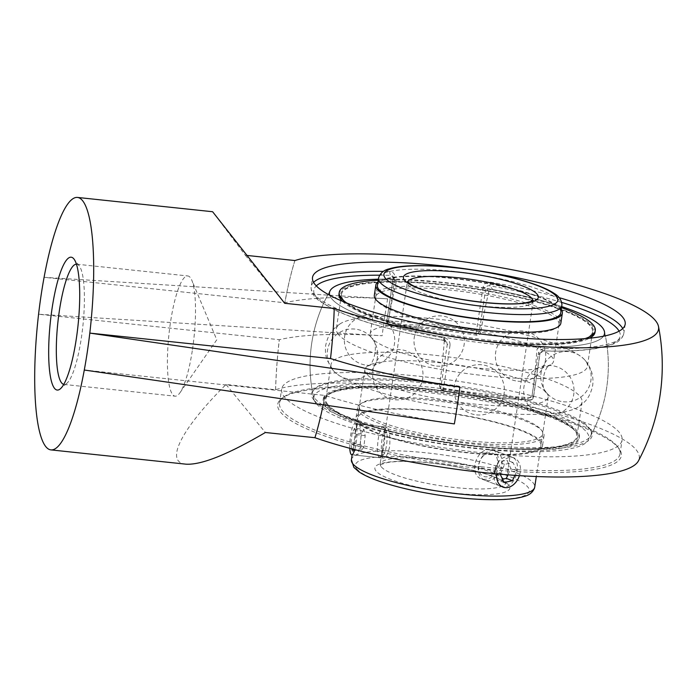 <?xml version="1.0" encoding="UTF-8"?>
<svg xmlns="http://www.w3.org/2000/svg" width="697" height="697" viewBox="0 0 697 697"><rect width="100%" height="100%" fill="white"/><g stroke="black" fill="none" stroke-linecap="round" stroke-linejoin="round"><path stroke-width="0.52" stroke-dasharray="3.48 2.61" d="M313.92 400.069A141.813 28.002 -171.5 0 1 313.589 389.971A141.813 28.002 -171.5 0 1 455.977 386.957A141.813 28.002 -171.5 0 1 591.256 431.469A141.813 28.002 -171.5 0 1 472.679 445.627A141.813 28.002 -171.5 0 1 313.92 400.069M315.157 398.728A140.759 27.793 8.5 0 0 517.313 447.387A140.759 27.793 8.5 0 0 590.629 435.895A140.759 27.793 8.5 0 0 590.437 429.892A140.759 27.793 8.5 0 0 456.16 385.72A140.759 27.793 8.5 0 0 314.835 388.708A140.759 27.793 8.5 0 0 312.901 394.389A140.759 27.793 8.5 0 0 315.157 398.728M483.187 452.919A172.142 33.987 -171.5 0 1 281.588 389.214A172.142 33.987 -171.5 0 1 456.857 381.041A172.142 33.987 -171.5 0 1 622.09 440.095A172.142 33.987 -171.5 0 1 483.187 452.919M388.107 322.999L388.665 325.246L390.529 326.152L389.423 324.802A154.9 30.581 -171.5 0 1 475.833 333.941L476.931 335.283C478.917 335.457 480.163 334.63 480.686 332.791L479.379 331.188A3.171 0.627 8.5 0 0 476.617 330.282L475.833 333.941A3.171 3.041 140.7 0 0 479.379 331.188L485.809 288.114L488.815 291.782C489.425 290.109 490.758 289.377 492.814 289.577A139.034 27.453 -171.5 0 1 561.704 306.593A139.034 27.453 -171.5 0 0 378.366 279.192A139.034 27.453 -171.5 0 1 394.058 279.14L395.835 279.941L396.236 281.997L393.23 278.33L386.8 321.395A3.171 3.041 140.7 0 0 389.423 324.802A3.171 1.507 92.3 0 1 388.447 320.96A3.171 0.627 8.5 0 0 386.748 321.256A3.171 0.627 8.5 0 0 386.8 321.395L388.107 322.999A141.334 29.509 96 0 1 396.236 281.997M532.116 395.556L528.779 398.562L529.886 399.904A154.9 30.581 -171.5 0 1 443.475 390.773L440.243 388.194L439.537 385.763L440.852 387.366A3.171 0.627 8.5 0 0 443.606 388.273L443.475 390.773A3.171 3.041 -39.3 0 1 440.852 387.366L447.291 344.301L444.285 340.633L443.423 338.01L441.21 336.677A139.034 27.453 -171.5 0 1 329.751 295.284A139.034 27.453 -171.5 0 0 331.789 298.83A139.034 27.453 -171.5 0 0 471.094 341.452A139.034 27.453 -171.5 0 0 603.497 336.198A139.034 27.453 -171.5 0 1 539.957 347.123C538.206 347.28 537.178 348.387 536.864 350.417L539.87 354.085L533.432 397.159A3.171 3.041 -39.3 0 1 529.886 399.904A3.171 1.507 -87.7 0 0 530.217 400A3.171 1.507 -87.7 0 0 531.785 397.595A3.171 0.627 8.5 0 0 533.484 397.299A3.171 0.627 8.5 0 0 533.432 397.159L532.116 395.556A141.334 29.509 -84 0 0 536.864 350.417M442.368 389.423A149.097 29.44 8.5 0 0 528.779 398.562M444.285 340.633A141.334 29.509 96 0 1 439.537 385.763M476.931 335.283A149.097 29.44 8.5 0 0 390.529 326.152M488.815 291.782A141.334 29.509 -84 0 0 480.686 332.791M481.122 466.763A172.142 33.987 8.5 0 0 620.016 453.939A172.142 33.987 8.5 0 0 617.542 446.646A172.142 33.987 8.5 0 0 454.792 394.885A172.142 33.987 8.5 0 0 284.019 396.802A172.142 33.987 8.5 0 0 279.523 403.058A172.142 33.987 8.5 0 0 481.122 466.763M481.183 468.654A173.727 34.301 -171.5 0 1 282.259 398.048A173.727 34.301 -171.5 0 1 454.61 396.114A173.727 34.301 -171.5 0 1 618.858 448.354A173.727 34.301 -171.5 0 1 481.183 468.654M185.925 464.167C164.309 462.425 181.063 429.125 226.028 384.474L275.603 389.754A191.832 37.873 -171.5 0 1 497.545 399.886A191.832 37.873 -171.5 0 1 638.408 460.944M226.028 384.474L265.374 432.497M313.58 282.337A158.08 31.208 8.5 0 0 311.132 286.685A158.08 31.208 8.5 0 0 444.285 337.923C448.215 338.89 450.14 341.321 450.044 345.207A3.171 0.627 8.5 0 1 447.291 344.301L446.55 341.826L444.285 340.441A154.9 30.581 -171.5 0 1 316.29 285.892M444.285 337.923L444.207 340.493L441.21 336.677M379.586 275.193A154.9 30.581 -171.5 0 1 390.982 275.385A3.171 1.621 91.6 0 1 389.884 271.534C393.352 271.935 395.016 274.052 394.885 277.885A3.171 0.627 8.5 0 0 393.178 278.181A3.171 0.627 8.5 0 0 393.23 278.33L392.716 276.125L393.186 278.19L386.748 321.256A3.171 3.171 0 0 0 387.427 323.739L388.665 325.246M394.058 279.14L390.982 275.385L392.716 276.125L395.835 279.941M619.11 331.145A154.9 30.581 -171.5 0 1 543.041 350.879A3.171 1.621 -88.4 0 0 543.407 350.974A3.171 1.621 -88.4 0 0 545.054 348.578C541.499 348.761 539.217 350.748 538.223 354.529A3.171 0.627 8.5 0 0 539.922 354.233L533.484 397.299A3.171 3.171 0 0 1 530.217 400C502.851 398.876 473.925 395.818 443.423 390.825A3.171 3.171 0 0 1 441.48 389.701L440.243 388.194M545.054 348.578A158.08 31.208 8.5 0 0 623.806 333.419C622.578 338.646 618.352 342.454 611.112 344.849L595.909 348.57C582.161 350.765 564.666 351.567 543.407 350.974L543.407 350.974C541.473 351.323 540.306 352.403 539.922 354.224A3.171 0.627 8.5 0 0 539.87 354.085L543.041 350.879L539.957 347.123M559.142 297.654A158.08 31.208 8.5 0 0 490.653 282.189C486.637 281.788 484.101 283.47 483.056 287.208A3.171 0.627 8.5 0 1 485.809 288.114C486.34 286.258 487.647 285.491 489.73 285.822A154.9 30.581 -171.5 0 1 561.704 302.411M490.653 282.189L489.73 285.822L492.814 289.577M76.452 264.189A60.447 12.624 96 0 1 76.722 264.207A60.447 12.624 96 0 1 79.249 265.879A60.447 12.624 96 0 1 81.375 337.757A60.447 12.624 96 0 1 66.834 383.324A60.447 12.624 96 0 1 64.011 384.43A60.447 12.624 96 0 1 63.741 384.387M192.468 349.502A60.447 12.624 -84 0 0 191.858 280.351A60.447 12.624 -84 0 0 187.815 275.951A60.447 12.624 -84 0 0 168.909 334.734A60.447 12.624 -84 0 0 175.104 396.175A60.447 12.624 -84 0 0 179.974 392.725A60.447 12.624 -84 0 0 192.468 349.502M275.568 389.71A126.924 26.503 96 0 1 279.279 339.683L38.579 314.234L382.113 335.762A202.182 39.921 -171.5 0 0 279.314 339.718A126.767 26.469 -84 0 0 275.603 389.754M294.909 260.539A126.767 26.469 -84 0 0 284.829 302.803A202.182 39.921 8.5 0 1 387.637 298.847L44.094 277.319L284.803 302.768A126.924 26.503 96 0 1 294.875 260.504M454.357 423.933A202.182 39.921 -171.5 0 1 324.968 395.434L84.285 370.02M314.878 437.69A126.767 26.469 -84 0 0 324.968 395.434M330.483 358.511A126.767 26.469 -84 0 0 334.194 308.483M324.994 395.469A126.924 26.503 96 0 1 323.173 404.835M247.426 255.485L245.335 255.259L212.611 211.731M245.335 255.259L284.69 303.282M359.138 422.269A92.684 18.296 -171.5 0 1 357.605 418.095A92.684 18.296 -171.5 0 1 451.978 413.696A92.684 18.296 -171.5 0 1 540.942 445.496A92.684 18.296 -171.5 0 1 456.404 451.255A92.684 18.296 -171.5 0 1 359.138 422.269M357.57 422.103A94.295 18.619 -171.5 0 1 356.01 417.86A94.295 18.619 -171.5 0 1 452.031 413.382A94.295 18.619 -171.5 0 1 542.536 445.731A94.295 18.619 -171.5 0 1 456.526 451.595A94.295 18.619 -171.5 0 1 357.57 422.103M360.872 410.629A92.684 18.296 -171.5 0 1 359.347 406.456A92.684 18.296 -171.5 0 1 453.721 402.056A92.684 18.296 -171.5 0 1 542.684 433.856A92.684 18.296 -171.5 0 1 458.147 439.615A92.684 18.296 -171.5 0 1 360.872 410.629M327.059 404.582A127.83 25.24 -171.5 0 1 493.371 399.695A127.83 25.24 -171.5 0 1 533.702 448.912A127.83 25.24 -171.5 0 1 327.059 404.582M325.49 404.417A129.442 25.554 -171.5 0 1 323.364 398.597A129.442 25.554 -171.5 0 1 455.158 392.455A129.442 25.554 -171.5 0 1 579.39 436.862A129.442 25.554 -171.5 0 1 461.336 444.913A129.442 25.554 -171.5 0 1 325.49 404.417M325.264 405.985A129.442 25.554 -171.5 0 1 323.129 400.156A129.442 25.554 -171.5 0 1 454.923 394.014A129.442 25.554 -171.5 0 1 579.163 438.422A129.442 25.554 -171.5 0 1 461.1 446.472A129.442 25.554 -171.5 0 1 325.264 405.985M359.086 411.918A94.295 18.619 -171.5 0 1 357.535 407.675A94.295 18.619 -171.5 0 1 453.547 403.197A94.295 18.619 -171.5 0 1 544.061 435.555A94.295 18.619 -171.5 0 1 458.051 441.41A94.295 18.619 -171.5 0 1 359.086 411.918M559.038 324.401A92.684 18.296 8.5 0 0 470.074 292.601A92.684 18.296 8.5 0 0 375.709 297A92.684 18.296 8.5 0 0 448.554 326.109A92.684 18.296 8.5 0 0 559.038 324.401L560.78 312.761A92.684 18.296 8.5 0 0 471.817 280.969A92.684 18.296 8.5 0 0 377.443 285.369L370.203 333.819A92.684 18.296 8.5 0 0 371.728 337.984A92.684 18.296 8.5 0 0 371.806 338.08A92.684 18.296 8.5 0 0 459.166 365.611A92.684 18.296 8.5 0 0 550.761 364.827A92.684 18.296 8.5 0 0 553.54 361.22A92.684 18.296 8.5 0 0 552.015 357.047A92.684 18.296 8.5 0 0 454.74 328.052A92.684 18.296 8.5 0 0 370.203 333.819M561.285 309.372A94.295 18.619 8.5 0 0 471.86 280.647A94.295 18.619 8.5 0 0 377.948 281.971M441.053 334.368A127.83 25.24 8.5 0 0 587.188 322.423A127.83 25.24 8.5 0 0 372.782 282.59A127.83 25.24 8.5 0 0 441.053 334.368M342.454 301.27A129.442 25.554 8.5 0 0 440.731 334.638A129.442 25.554 8.5 0 0 589.592 338.202M595.029 332.26A129.442 25.554 8.5 0 0 470.789 287.852A129.442 25.554 8.5 0 0 338.995 293.995M346.714 303.003A129.442 25.554 8.5 0 0 440.966 333.079A129.442 25.554 8.5 0 0 585.018 338.62M561.547 307.621A129.442 25.554 8.5 0 0 378.21 280.229M560.85 323.181A94.295 18.619 8.5 0 0 470.344 290.832A94.295 18.619 8.5 0 0 374.333 295.31M382.749 454.819A12.433 2.596 -84 0 0 383.507 454.636A12.433 2.596 -84 0 0 386.809 442.778A12.433 2.596 -84 0 0 386.06 430.493A12.433 2.596 -84 0 0 381.86 440.487A12.433 2.596 -84 0 0 382.749 454.819M379.281 457.633A15.604 3.258 96 0 1 377.966 441.297A15.604 3.258 96 0 1 382.784 426.669A15.604 3.258 96 0 1 383.437 427.095A15.604 3.258 96 0 1 384.387 442.525A15.604 3.258 96 0 1 380.231 457.415A15.604 3.258 96 0 1 379.508 457.694A15.604 3.258 96 0 1 379.281 457.633M349.798 448.293A15.604 3.258 96 0 1 351.21 432.009A15.604 3.258 96 0 1 355.017 423.724A15.604 3.258 96 0 1 357.003 433.072A15.604 3.258 96 0 1 354.764 449.6M363.939 429.335L361.386 433.917L360.07 444.799L361.316 451.107L363.878 446.533L365.184 435.642L363.939 429.335L354.686 428.359L355.932 434.667L354.616 445.549L352.665 449.051M351.802 448.824L350.818 443.823L352.124 432.933L354.686 428.359M352.124 432.933L361.386 433.917M350.818 443.823L360.07 444.799M352.063 450.131L361.316 451.107M354.616 445.549L363.878 446.533M355.932 434.667L365.184 435.642M483.683 455.559A12.433 9.009 110.7 0 0 483.03 476.121A12.433 9.009 110.7 0 0 497.606 462.712A12.433 9.009 110.7 0 0 483.683 455.559M484.598 453.974A15.604 11.309 -69.3 0 1 495.672 450.976A15.604 11.309 -69.3 0 1 500.734 469.578A15.604 11.309 -69.3 0 1 484.624 480.163A15.604 11.309 -69.3 0 1 478.212 468.793A15.604 11.309 -69.3 0 1 484.598 453.974M496.7 473.882A15.604 11.309 -69.3 0 1 502.981 460.935A15.604 11.309 -69.3 0 1 514.064 457.946A15.604 11.309 -69.3 0 1 519.431 475.659M507.913 474.84L510.814 468.367L506.902 460.203L498.494 462.041L494.007 472.061L497.919 480.233L502.459 479.231M500.219 474.195L504.628 464.368L513.027 462.52L516.947 470.693L514.856 475.354M516.947 470.693L510.814 468.367M513.027 462.52L506.902 460.203M504.628 464.368L498.494 462.041M500.141 474.378L494.007 472.061M504.053 482.551L497.919 480.233M387.227 427.461L386.687 427.078C386.016 427.122 385.467 428.821 385.049 432.184L382.792 447.282C381.851 452.71 381.825 456.187 382.705 457.711L383.411 458.103C385.938 457.816 388.037 453.86 389.701 446.254C390.268 436.792 389.449 430.528 387.227 427.461M498.024 463.766C499.008 456.666 497.327 452.065 492.979 449.966L489.817 449.46C476.077 448.572 467.957 474.884 481.932 479.135C490.339 480.468 495.706 475.345 498.024 463.766M546.657 392.873A92.684 18.296 -171.5 0 1 548.182 397.046A92.684 18.296 -171.5 0 1 463.644 402.805A92.684 18.296 -171.5 0 1 366.378 373.81A92.684 18.296 -171.5 0 1 364.853 369.645A92.684 18.296 -171.5 0 1 367.633 366.038A92.684 18.296 -171.5 0 1 459.218 365.245A92.684 18.296 -171.5 0 1 546.579 392.786A92.684 18.296 -171.5 0 1 546.657 392.873M358.807 424.456C363.276 427.627 360.436 456.64 354.965 455.097L354.285 454.705C351.872 451.752 356.35 422.905 358.241 424.072L358.807 424.456M504.114 486.846L500.786 486.279C487.395 482.237 495.175 455.803 508.636 456.587L511.833 457.101C522.724 460.203 516.407 487.186 504.114 486.846M338.437 334.464A126.924 25.057 -171.5 0 1 336.346 328.757A126.924 25.057 -171.5 0 1 340.153 323.817A126.924 25.057 -171.5 0 1 465.579 322.728A126.924 25.057 -171.5 0 1 585.201 360.445A126.924 25.057 -171.5 0 1 585.306 360.567A126.924 25.057 -171.5 0 1 587.397 366.273A126.924 25.057 -171.5 0 1 471.634 374.167A126.924 25.057 -171.5 0 1 338.437 334.464M343.569 300.076A126.924 25.057 -171.5 0 1 341.478 294.369A126.924 25.057 -171.5 0 1 470.71 288.349A126.924 25.057 -171.5 0 1 592.537 331.894A126.924 25.057 -171.5 0 1 476.774 339.779A126.924 25.057 -171.5 0 1 343.569 300.076M327.938 404.678A126.924 25.057 -171.5 0 1 325.847 398.972A126.924 25.057 -171.5 0 1 455.08 392.942A126.924 25.057 -171.5 0 1 576.907 436.488A126.924 25.057 -171.5 0 1 461.144 444.381A126.924 25.057 -171.5 0 1 327.938 404.678M316.159 403.432A139.034 27.453 -171.5 0 1 313.972 399.364A139.034 27.453 -171.5 0 1 455.429 390.581A139.034 27.453 -171.5 0 1 588.155 440.338A139.034 27.453 -171.5 0 1 456.701 446.219A139.034 27.453 -171.5 0 1 316.159 403.432M333.079 370.29A126.924 25.057 8.5 0 0 333.183 370.421A126.924 25.057 8.5 0 0 452.815 408.128A126.924 25.057 8.5 0 0 578.24 407.039A126.924 25.057 8.5 0 0 582.047 402.108A126.924 25.057 8.5 0 0 579.956 396.393A126.924 25.057 8.5 0 0 446.751 356.69A126.924 25.057 8.5 0 0 330.988 364.583A126.924 25.057 8.5 0 0 333.079 370.29M450.044 345.207L443.606 388.273A158.08 31.208 8.5 0 0 531.785 397.595L538.223 354.529M389.884 271.534A158.08 31.208 8.5 0 0 383.428 271.394M483.056 287.208L476.617 330.282A158.08 31.208 8.5 0 0 388.447 320.96L394.885 277.885M625.192 324.192L623.806 333.419A158.08 31.208 8.5 0 0 622.743 328.54M387.637 298.847A199.246 41.602 -84 0 0 382.113 335.762M561.852 305.6A92.684 18.296 8.5 0 0 472.888 273.808A92.684 18.296 8.5 0 0 378.515 278.208M532.961 300.686A63.462 12.529 -171.5 0 1 532.944 301.287A63.462 12.529 -171.5 0 1 475.066 305.225A63.462 12.529 -171.5 0 1 408.468 285.378A63.462 12.529 -171.5 0 1 407.414 282.52A63.462 12.529 -171.5 0 1 407.579 281.945M381.337 466.885A63.462 12.529 8.5 0 0 447.936 486.741A63.462 12.529 8.5 0 0 505.822 482.794A63.462 12.529 8.5 0 0 444.904 461.022A63.462 12.529 8.5 0 0 380.292 464.036A63.462 12.529 8.5 0 0 381.337 466.885M351.393 459.715A92.684 18.296 -171.5 0 1 445.758 455.315A92.684 18.296 -171.5 0 1 534.721 487.116M356.855 468.985A87.927 17.364 8.5 0 0 498.991 499.47A87.927 17.364 8.5 0 0 471.25 465.622A87.927 17.364 8.5 0 0 356.855 468.985M376.014 471.015A68.219 13.47 -171.5 0 1 464.777 468.401A68.219 13.47 -171.5 0 1 486.297 494.67A68.219 13.47 -171.5 0 1 376.014 471.015M314.835 388.708L313.589 389.971M590.437 429.892L591.256 431.469M313.998 399.468A149.132 149.132 0 0 1 330.239 290.527A149.132 149.132 0 0 0 312.901 394.389M590.629 435.895A149.132 149.132 0 0 0 604.421 331.493A149.132 149.132 0 0 1 588.155 440.338M284.019 396.802L282.259 398.048M617.542 446.646L618.858 448.354M620.016 453.939L622.09 440.095M279.523 403.058L281.588 389.214M443.423 338.01L446.542 341.826L444.207 340.485C397.185 332.138 360.785 322.014 335.004 310.121L320.045 301.409C313.746 296.983 310.775 292.078 311.132 286.685L312.509 277.458M79.249 265.879L74.013 259.084M66.834 383.324L60.291 388.874M64.011 384.43L175.104 396.175M76.722 264.207L187.815 275.951M179.974 392.725L216.784 339.796L191.858 280.351M476.548 414.889A25.188 25.188 0 0 0 502.206 379.604A25.188 25.188 0 0 0 458.826 375.021A25.188 25.188 0 0 0 476.548 414.889M563.333 401.768A25.188 25.188 0 0 0 589 366.491A25.188 25.188 0 0 0 545.612 361.9A25.188 25.188 0 0 0 563.333 401.768M436.549 366.073A25.188 25.188 0 0 0 462.216 330.796A25.188 25.188 0 0 0 418.827 326.205A25.188 25.188 0 0 0 436.549 366.073M349.755 379.185A25.188 25.188 0 0 0 375.422 343.909A25.188 25.188 0 0 0 332.033 339.326A25.188 25.188 0 0 0 349.755 379.185M366.892 365.237A25.188 25.188 0 0 0 392.559 329.96A25.188 25.188 0 0 0 349.171 325.368A25.188 25.188 0 0 0 366.892 365.237M517.915 381.207A25.188 25.188 0 0 0 543.582 345.93A25.188 25.188 0 0 0 500.193 341.338A25.188 25.188 0 0 0 517.915 381.207M546.195 415.717A25.188 25.188 0 0 0 571.862 380.44A25.188 25.188 0 0 0 528.474 375.857A25.188 25.188 0 0 0 546.195 415.717M395.173 399.756A25.188 25.188 0 0 0 420.84 364.47A25.188 25.188 0 0 0 377.452 359.887A25.188 25.188 0 0 0 395.173 399.756M359.347 406.456L357.605 418.095M542.684 433.856L540.942 445.496M323.364 398.597L323.129 400.156M579.39 436.862L579.163 438.422M357.535 407.675L356.01 417.86M544.061 435.555L542.536 445.731M375.709 297L377.443 285.369M386.06 430.493L383.437 427.095M383.507 454.636L380.231 457.415M382.784 426.669L355.017 423.724M379.508 457.694L351.732 454.758M484.624 480.163L503.016 487.125M495.672 450.976L514.064 457.946M560.78 312.761L553.54 361.22M385.049 432.184L407.336 281.614M382.792 447.282L379.943 464.873L387.253 462.564C392.838 461.641 400.278 461.301 409.583 461.553C426.799 462.128 444.782 464.359 463.549 468.245C479.24 471.616 491.15 475.276 499.296 479.214C504.323 482.089 506.527 483.587 505.909 483.701L533.292 300.442M364.853 369.645L352.124 454.801M548.182 397.046L536.307 476.53M511.833 457.101L492.979 449.957M500.786 486.279L481.932 479.144M354.956 455.097L383.402 458.112M358.241 424.072L386.687 427.078M367.633 366.038C374.916 365.245 378.541 340.946 371.806 338.08M546.579 392.786L546.5 392.681C539.896 389.937 543.46 365.62 550.761 364.827M341.478 294.369L336.346 328.757M592.537 331.894L587.397 366.273M330.988 364.583L325.847 398.972M582.047 402.108L576.907 436.488M340.153 323.817C334.569 327.973 328.592 331.885 325.682 345.485C324.706 354.477 326.902 359.321 327.285 360.419L333.183 370.421M585.201 360.445L585.463 360.758C591.396 367.981 593.809 376.188 592.703 385.371C589.793 398.98 583.825 402.883 578.24 407.039"/><path stroke-width="1.05" d="M561.704 306.593A139.034 27.453 -171.5 0 1 604.421 331.493A139.034 27.453 -171.5 0 1 603.497 336.198A139.034 27.453 -171.5 0 0 604.421 331.493A139.034 27.453 -171.5 0 0 561.704 306.593M329.751 295.284A139.034 27.453 -171.5 0 1 330.239 290.518A139.034 27.453 -171.5 0 1 378.366 279.192A139.034 27.453 -171.5 0 0 330.239 290.518A139.034 27.453 -171.5 0 0 329.751 295.284M77.541 197.443L212.611 211.731L284.69 303.282L334.194 308.483A191.832 37.873 8.5 0 0 544.74 346.801A191.832 37.873 8.5 0 0 658.499 326.492A203.08 203.08 0 0 1 638.408 460.944A191.832 37.873 -171.5 0 1 513.097 475.223A191.832 37.873 -171.5 0 1 314.922 437.707L265.374 432.497C227.727 454.575 201.241 465.134 185.925 464.167L50.846 449.887A126.924 26.503 -84 0 0 84.285 370.02A126.924 26.503 -84 0 0 89.808 333.096A126.924 26.503 -84 0 0 77.541 197.443A126.924 26.503 -84 0 0 44.094 277.319A126.924 26.503 -84 0 0 38.579 314.234A126.924 26.503 -84 0 0 50.846 449.887M450.018 329.437A158.08 31.208 -171.5 0 1 312.509 277.458A158.08 31.208 -171.5 0 1 391.261 262.299A158.08 31.208 -171.5 0 1 549.349 285.334A158.08 31.208 -171.5 0 1 625.192 324.192A158.08 31.208 -171.5 0 1 450.018 329.437M63.741 384.387A60.447 12.624 96 0 1 57.816 322.99A60.447 12.624 96 0 1 76.452 264.189M76.356 338.515A66.79 13.949 -84 0 0 74.013 259.084A66.79 13.949 -84 0 0 50.323 322.197A66.79 13.949 -84 0 0 60.291 388.874A66.79 13.949 -84 0 0 76.356 338.515M334.229 308.518A126.924 26.503 96 0 1 330.509 358.554L89.808 333.096L459.881 387.018A199.246 41.602 -84 0 1 454.357 423.933L84.285 370.02M330.509 358.528A202.182 39.921 8.5 0 0 459.881 387.018M658.499 326.492A191.832 37.873 8.5 0 0 503.887 268.232A191.832 37.873 8.5 0 0 294.909 260.539L247.426 255.485M323.173 404.835A126.924 26.503 96 0 1 314.913 437.733M378.515 278.208L377.443 285.369A92.684 18.296 8.5 0 0 450.297 314.469A92.684 18.296 8.5 0 0 560.78 312.761L561.939 304.624C561.503 299.937 558.959 296.225 554.298 293.481C549.463 290.24 542.658 287.094 533.885 284.045C517.331 278.356 497.527 273.738 474.457 270.175C450.619 266.62 429.657 265.148 411.587 265.766C402.282 266.115 394.842 267.134 389.266 268.824C383.568 270.148 379.987 273.276 378.515 278.208A92.684 18.296 8.5 0 0 380.039 282.372A92.684 18.296 8.5 0 0 477.314 311.367A92.684 18.296 8.5 0 0 561.852 305.6M377.948 281.971A94.295 18.619 8.5 0 0 375.849 285.125A94.295 18.619 8.5 0 0 449.966 314.73A94.295 18.619 8.5 0 0 562.374 313.005A94.295 18.619 8.5 0 0 561.285 309.372M589.592 338.202A129.442 25.554 8.5 0 0 595.029 332.26L595.264 330.7A129.442 25.554 8.5 0 0 561.547 307.621M378.21 280.229A129.442 25.554 8.5 0 0 339.23 292.435L338.995 293.995A129.442 25.554 8.5 0 0 342.454 301.27M585.018 338.62A129.442 25.554 8.5 0 0 595.264 330.7M339.23 292.435A129.442 25.554 8.5 0 0 346.714 303.003M375.849 285.125L374.333 295.31A94.295 18.619 8.5 0 0 448.441 324.915A94.295 18.619 8.5 0 0 560.85 323.181L562.374 313.005M354.764 449.6A15.604 3.258 96 0 1 351.732 454.758A15.604 3.258 96 0 1 351.515 454.697A15.604 3.258 96 0 1 349.798 448.293M352.665 449.051L352.063 450.131L351.802 448.824M519.431 475.659A15.604 11.309 -69.3 0 1 503.016 487.125A15.604 11.309 -69.3 0 1 496.7 473.882M514.856 475.354L512.452 480.703L506.327 478.386L507.913 474.84M512.452 480.703L504.053 482.551L500.219 474.195M502.459 479.231L506.327 478.386M316.29 285.892A154.9 30.581 -171.5 0 1 379.586 275.193M383.428 271.394A158.08 31.208 8.5 0 0 313.58 282.337M561.704 302.411A154.9 30.581 -171.5 0 1 619.11 331.145M622.743 328.54A158.08 31.208 8.5 0 0 559.142 297.654M385.363 278.251A87.927 17.364 -171.5 0 1 499.758 274.888A87.927 17.364 -171.5 0 1 527.498 308.736A87.927 17.364 -171.5 0 1 385.363 278.251M404.521 280.272A68.219 13.47 8.5 0 0 514.804 303.927A68.219 13.47 8.5 0 0 493.284 277.667A68.219 13.47 8.5 0 0 404.521 280.272M407.579 281.945A63.462 12.529 -171.5 0 1 472.035 279.514A63.462 12.529 -171.5 0 1 532.961 300.686M352.917 463.88A92.684 18.296 -171.5 0 1 351.393 459.715L353.867 467.391L358.92 471.825C363.764 475.075 370.577 478.229 379.377 481.278C396.48 487.151 416.954 491.873 440.792 495.436C463.897 498.782 484.188 500.158 501.674 499.557C510.953 499.2 518.385 498.181 523.952 496.499C529.215 495.236 532.735 492.43 534.521 488.074L534.721 487.116A92.684 18.296 -171.5 0 1 450.184 492.875A92.684 18.296 -171.5 0 1 352.917 463.88M407.336 281.614L411.256 284.681C416.536 287.739 424.935 290.823 436.461 293.934C468.741 302.576 510.613 305.8 525.66 302.803C531.314 301.522 533.858 300.729 533.292 300.442M352.124 454.801L351.393 459.715M536.307 476.53L534.721 487.116"/></g></svg>
